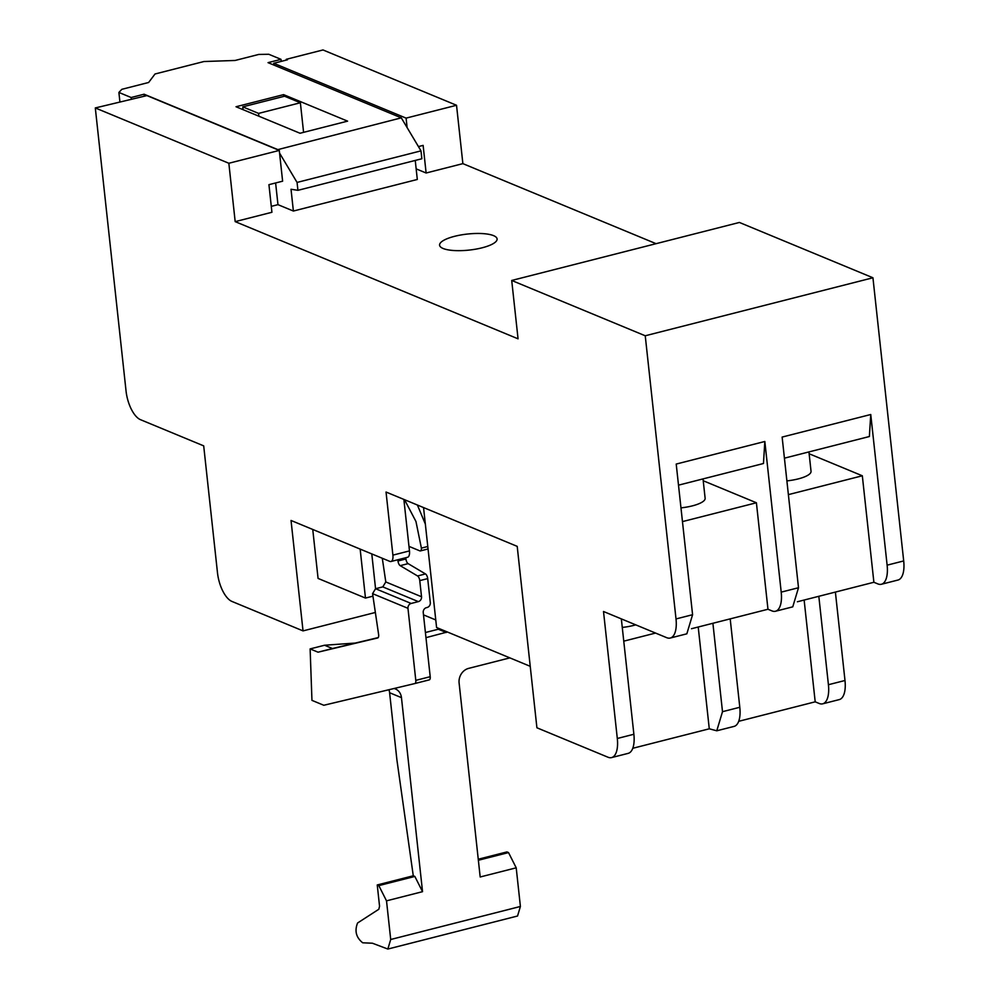 <?xml version="1.0" encoding="UTF-8"?>
<svg xmlns="http://www.w3.org/2000/svg" width="999" height="999" viewBox="0 0 999 999"><rect width="100%" height="100%" fill="white"/><g stroke="black" fill="none" stroke-linecap="round" stroke-linejoin="round"><path stroke-width="1.5" d="M286.326 60.077L286.251 59.316L322.989 49.95L456.531 105.27L462.874 163.636L656.081 243.681M670.267 638.036A24.788 10.802 -104.3 0 1 666.72 637.687L603.508 611.5L617.307 738.486A24.788 10.802 75.7 0 1 611.575 757.592A24.788 10.802 75.7 0 1 608.029 757.242L536.913 727.784L517.207 546.366L386.039 492.032L392.894 555.132A8.267 3.596 -104.3 0 1 390.984 561.5A8.267 3.596 -104.3 0 1 389.797 561.376L291.034 520.467L303.034 630.893L231.918 601.423A24.788 10.802 -104.3 0 1 217.495 572.852L203.696 445.866L140.484 419.68A24.788 10.802 -104.3 0 1 126.061 391.108L95.305 107.942L146.928 95.592L279.283 150.424L282.617 181.181L268.931 184.665L271.928 212.275L235.177 221.628L518.056 338.823L511.713 280.457L739.397 222.452L872.939 277.772L645.242 335.776L676.011 618.93L692.582 614.71L686.837 633.816L670.267 638.036A24.788 10.802 -104.3 0 0 676.011 618.93M692.582 614.71L676.211 464.06L764.834 441.483L781.206 592.132L798.501 587.737L782.13 437.075L870.753 414.51L887.124 565.159A24.788 10.802 75.7 0 1 881.393 584.265L897.964 580.044A24.788 10.802 75.7 0 0 903.695 560.938L872.939 277.772M818.818 596.303L828.421 684.715A24.788 10.802 75.7 0 1 822.689 703.82L839.26 699.6A24.788 10.802 75.7 0 0 844.992 680.494L835.389 592.082M822.689 703.82A24.788 10.802 75.7 0 1 819.143 703.458L815.196 701.822L738.686 721.315M632.767 748.288L709.278 728.808L716.77 730.793L722.502 711.688L739.797 707.28A24.788 10.802 75.7 0 1 734.065 726.398L716.77 730.793M303.034 630.893L375.362 612.462M360.152 549.1L365.472 598.064L318.069 578.421L312.749 529.458M407.117 127.61L406.094 118.119L273.738 63.287L287.437 59.803L286.251 59.316M406.094 118.119L456.531 105.27M418.444 146.578L423.126 145.392L426.123 173.002L462.874 163.636M511.713 280.457L645.242 335.776M881.393 584.265A24.788 10.802 75.7 0 1 877.846 583.903L873.888 582.267L797.389 601.76M691.47 628.733L767.969 609.253L771.927 610.889A24.788 10.802 -104.3 0 0 775.474 611.251A24.788 10.802 -104.3 0 0 781.206 592.132M621.341 618.881L633.878 734.265A24.788 10.802 75.7 0 1 628.146 753.371L611.575 757.592M709.278 728.808L698.214 627.022M623.763 641.158L655.556 633.066M712.899 623.276L722.502 711.688M730.194 618.881L739.797 707.28M815.196 701.822L804.133 600.037M235.177 221.628L228.846 163.262L95.305 107.942M423.551 507.567L436.588 627.522L530.232 666.321M279.283 150.424L228.846 163.262M416.158 168.868L426.123 173.002M273.938 65.085L273.738 63.287M454.508 236.338A28.921 8.067 173.8 0 1 497.09 238.936A28.921 8.067 173.8 0 1 482.167 247.789A28.921 8.067 173.8 0 1 439.585 245.192A28.921 8.067 173.8 0 1 454.508 236.338M300.374 102.76L258.579 113.399L242.769 106.856L284.565 96.216L300.374 102.76L303.584 132.355M242.769 106.856L243.082 109.665M258.579 113.399L258.878 116.209M873.888 582.267L862.324 475.786L809.14 453.758M870.753 414.51L869.38 436.526L784.427 458.166M798.501 587.737L792.756 606.843L775.474 611.251M767.969 609.253L756.405 502.772L703.221 480.744M764.834 441.483L763.461 463.511L678.508 485.152M862.324 475.786L788.386 494.63M756.405 502.772L682.467 521.603M635.751 624.85A24.788 6.918 173.8 0 1 633.641 625.424A24.788 6.918 173.8 0 1 622.277 627.422M392.894 555.132L409.465 550.911A8.267 3.596 75.7 0 1 407.555 557.28L390.984 561.5M409.465 550.911L403.871 499.413M365.472 598.064L372.952 596.166M371.79 553.921L375.562 588.723L372.577 593.656L378.609 634.44A4.133 1.798 -104.3 0 1 377.697 637.949A4.133 1.798 -104.3 0 0 377.697 637.949L318.032 652.185L310.127 648.913L311.95 700.361L323.801 705.269L414.822 683.553A4.133 1.798 -104.3 0 0 414.835 683.553A4.133 1.798 -104.3 0 0 415.796 680.369L407.967 608.316L372.577 593.656M423.489 614.872L435.764 619.954M808.94 451.923L811.038 471.303A24.788 6.918 173.8 0 1 798.251 478.896A24.788 6.918 173.8 0 1 798.189 478.908A24.788 6.918 173.8 0 1 786.887 480.894M703.021 478.908L705.132 498.289A24.788 6.918 173.8 0 1 692.332 505.881A24.788 6.918 173.8 0 1 680.968 507.867M277.535 149.7L401.298 117.845L420.991 150.861L421.853 158.754L297.927 190.322L297.065 182.43L279.57 153.109M297.065 182.43L420.991 150.861M275.612 182.967L277.972 204.658L293.381 211.039L291.021 189.273L297.927 190.322M277.36 149.413L144.106 94.218L144.331 96.254M281.231 61.376L281.006 59.341L268.044 62.65L401.298 117.845M415.247 160.439L417.307 179.47L293.381 211.039M144.106 94.218L131.144 97.515L131.281 98.789M131.144 97.515L118.893 92.445L121.828 89.323L148.639 82.48L155.02 73.988L203.958 61.526L235.102 60.464L258.729 54.446L268.768 54.271L281.006 59.341M118.893 92.445L119.892 101.686M347.59 121.141L300.025 133.254L236.026 106.743L283.579 94.63L347.59 121.141M271.291 206.356L277.972 204.658M283.778 96.416L283.579 94.63M387.837 949.05L390.709 939.497L386.513 900.848L378.821 885.614L377.247 884.952L379.545 906.18L378.833 909.252L357.58 922.989C354.42 930.943 356.131 937.549 362.712 942.794L372.427 943.218L387.837 949.05L517.544 916.008L520.404 906.468L516.208 867.819L508.516 852.572L506.943 851.922L478.259 859.227M508.516 852.572L478.371 860.251M516.208 867.819L480.182 876.985L459.103 682.954A12.388 10.602 -67.5 0 1 468.631 668.381L509.852 657.879M394.056 688.511A12.388 10.602 -67.5 0 1 395.392 688.948A12.388 10.602 -67.5 0 1 401.461 697.639L422.54 891.67L414.847 876.435L413.274 875.786L377.247 884.952M388.898 689.735A12.388 10.602 -67.5 0 1 389.61 692.732L396.89 759.777L413.274 875.786M418.344 601.623L411.138 603.458L375.587 588.723L382.792 586.888L418.344 601.623A4.133 3.534 112.5 0 0 421.528 596.753L419.767 580.619A4.133 1.798 75.7 0 0 417.557 575.961L400.199 565.659L408.129 563.636L425.487 573.938A4.133 1.798 75.7 0 1 427.697 578.608L430.307 602.622A4.133 3.534 112.5 0 1 427.135 607.492L426.411 607.667A4.133 3.534 -67.5 0 0 423.239 612.537L430.207 676.698A4.133 1.798 75.7 0 1 429.245 679.882A4.133 1.798 75.7 0 1 429.233 679.882L414.847 683.541L429.245 679.882M355.307 643.056L324.538 645.242L332.442 648.513L378.209 637.599M447.365 631.992L425.961 637.662M446.216 632.504L438.324 629.233L425.412 632.517M439.46 628.721L438.324 629.233M324.538 645.242L310.127 648.913M382.792 586.888L385.801 581.955L382.292 558.266M411.138 603.458A4.133 3.534 112.5 0 0 407.967 608.316M332.442 648.513L318.032 652.185M400.199 565.659A4.133 1.798 75.7 0 1 397.989 560.988L405.919 558.965L405.781 557.729M397.852 559.752L397.989 560.988M404.508 499.675L415.959 521.49L421.391 548.114A4.133 1.798 75.7 0 1 420.392 550.911A4.133 1.798 75.7 0 1 419.805 550.849L408.978 546.366M417.382 505.007L425.337 524M408.129 563.636A4.133 1.798 75.7 0 1 405.919 558.965M414.847 876.435L378.821 885.614M422.54 891.67L386.513 900.848M903.695 560.938L887.124 565.159M844.992 680.494L828.421 684.715M617.307 738.486L633.878 734.265M401.461 697.639L389.61 692.732M419.767 580.619L427.697 578.608M430.207 676.698L415.796 680.369M385.801 581.955L421.528 596.753M421.391 548.114L427.784 546.49M417.557 575.961L425.487 573.938M390.709 939.497L520.404 906.468M420.392 550.911L428.047 548.963"/></g></svg>
